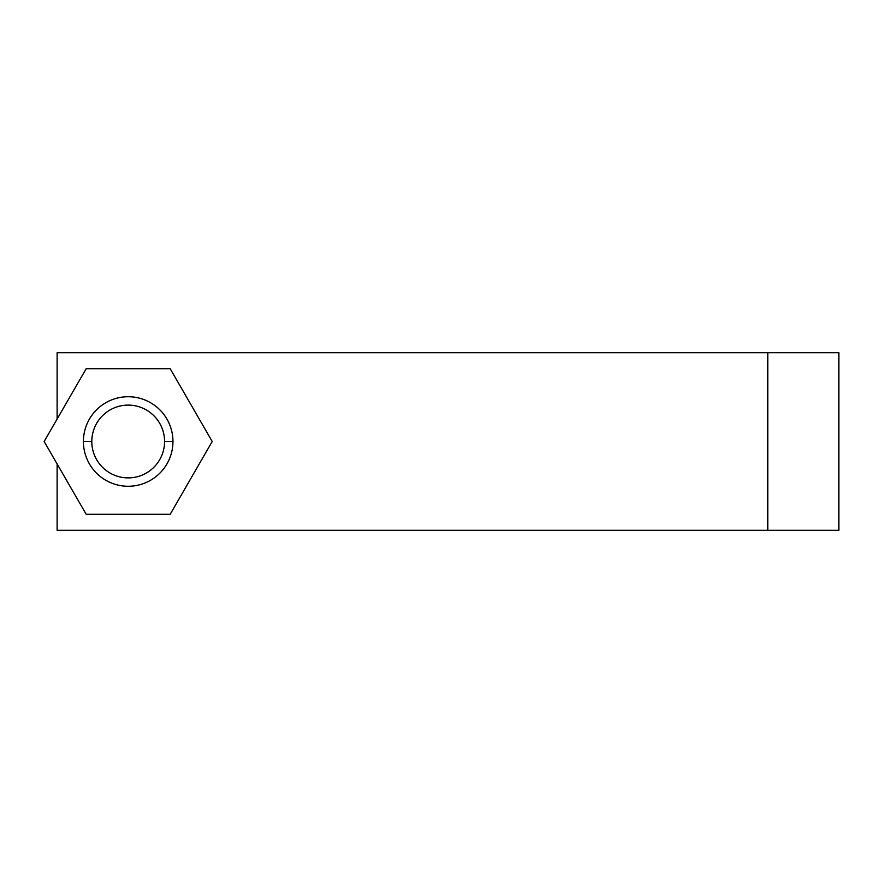 <?xml version="1.0" encoding="UTF-8"?>
<svg xmlns="http://www.w3.org/2000/svg" width="883" height="883" viewBox="0 0 883 883"><rect width="100%" height="100%" fill="white"/><g stroke="black" fill="none" stroke-linecap="round" stroke-linejoin="round"><path stroke-width="1.32" d="M83.41 441.5A44.768 44.768 0 0 0 128.178 486.268A44.768 44.768 0 0 0 172.958 441.5A44.768 44.768 0 0 0 128.178 396.732A44.768 44.768 0 0 0 83.41 441.5A44.768 44.768 0 0 1 128.178 396.732A44.768 44.768 0 0 1 172.958 441.5L164.569 441.5L172.958 441.5A44.768 44.768 0 0 1 128.178 486.268A44.768 44.768 0 0 1 83.41 441.5L91.799 441.5L83.41 441.5M838.85 530.33L57.119 530.33L767.78 530.33L767.78 352.67L57.119 352.67L57.119 419.05L57.119 352.67L838.85 352.67L767.78 352.67L767.78 530.33L838.85 530.33L838.85 352.67L838.85 530.33M57.119 463.95L57.119 530.33L57.119 463.95M44.15 441.5L86.17 368.73L170.198 368.73L212.207 441.5L170.198 514.27L86.17 514.27L44.15 441.5L86.17 514.27L170.198 514.27L212.207 441.5L170.198 368.73L86.17 368.73L44.15 441.5M91.799 441.5A36.391 36.391 0 0 0 128.178 477.891A36.391 36.391 0 0 0 164.569 441.5A36.391 36.391 0 0 0 128.178 405.109A36.391 36.391 0 0 0 91.799 441.5A36.391 36.391 0 0 0 128.178 477.891A36.391 36.391 0 0 0 164.569 441.5A36.391 36.391 0 0 0 128.178 405.109A36.391 36.391 0 0 0 91.799 441.5"/></g></svg>
